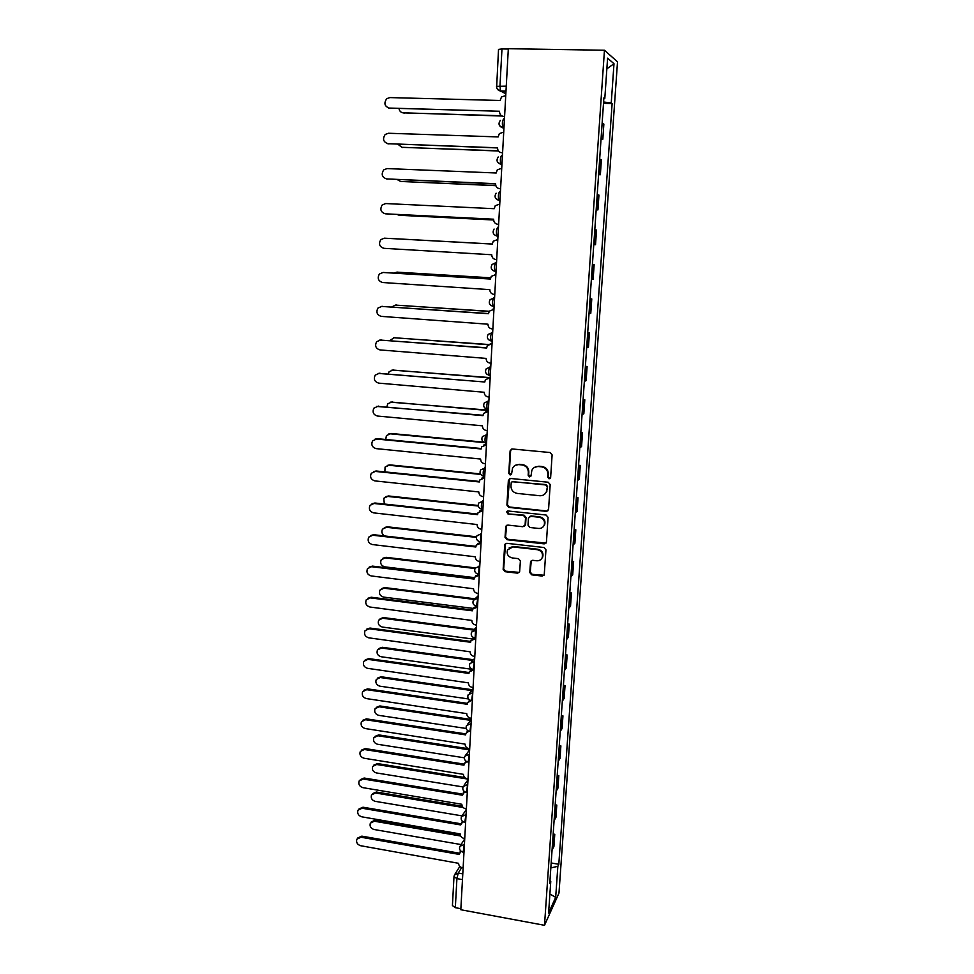 <?xml version="1.0" encoding="UTF-8"?>
<svg xmlns="http://www.w3.org/2000/svg" width="974" height="974" viewBox="0 0 974 974"><rect width="100%" height="100%" fill="white"/><g stroke="black" fill="none" stroke-linecap="round" stroke-linejoin="round"><path stroke-width="1.46" d="M549.068 478.843L550.639 477.503L552.112 454.87L550.127 452.533L512.312 448.977L510.096 450.901L508.781 473.364L510.145 474.983L511.545 474.204L512.531 468.202C513.907 465.682 516.05 464.501 518.935 464.635L522.064 464.939C526.094 465.742 528.188 468.226 528.334 472.366L528.164 475.275L529.539 476.907L530.964 476.091L531.877 470.247C533.265 467.63 535.432 466.388 538.415 466.534L541.568 466.838C545.635 467.642 547.729 470.125 547.875 474.289L547.692 477.211L549.068 478.843M534.409 467.423L538.89 466.205L542.043 466.509C546.097 467.313 548.204 469.797 548.338 473.961L548.155 476.87L550.273 478.38M511.399 449.099L510.619 450.597L509.305 473.023L511.289 474.569M515.161 465.414L519.434 464.318L522.563 464.622C526.593 465.426 528.687 467.897 528.833 472.037L528.651 474.947L530.708 476.469M529.759 572.529L531.694 574.83L542.153 576.072L544.222 574.867L545.951 549.823L543.991 547.51L506.736 543.309L504.739 544.417L503.144 569.4L505.068 571.689L517.571 573.162L519.605 572.018L520.396 560.963L518.46 558.662L512.239 557.944C508.014 556.751 506.443 554.072 507.527 549.92L512.896 546.913L537.404 549.689C541.568 550.821 543.175 553.451 542.226 557.566C541.13 559.855 539.292 560.927 536.698 560.768L532.608 560.293L530.562 561.474L529.759 572.529L530.246 572.055L532.181 574.343L544.04 575.22M544.503 925.3L460.812 909.74L508.331 48.7L604.452 50.246L544.503 925.3L558.979 893.097L617.516 61.849L604.452 50.246M546.329 511.35L548.569 509.463L550.188 484.553L548.216 482.227L510.571 478.465L508.367 480.365L506.918 505.08L508.866 507.393L546.329 511.35L548.07 510.668M548.058 517.34L546.451 542.019L544.235 543.869L506.955 539.693L505.019 537.392L505.823 526.203L507.819 525.083L522.904 526.727L525.108 524.876L525.534 517.888L523.586 515.575L507.856 513.895L506.626 511.752L508.026 510.973L546.097 515.027L548.058 517.34M460.872 908.705L455.333 907.671L452.423 905.577L453.994 876.588L456.916 878.609L455.333 907.671M496.679 86.479L498.518 49.394L501.975 48.944L499.966 86.016L500.539 91.008L505.847 93.821M508.318 49.041L501.975 48.944M601.08 138.454L602.127 123.223M602.687 123.43L603.856 124.112L602.821 139.233L601.031 139.185M601.64 138.637L602.821 139.233M598.584 174.675L600.361 174.748L601.396 159.773L599.655 159.115M598.62 174.188L600.361 174.748M596.161 209.824L597.926 209.909L598.949 195.08L597.208 194.642M596.185 209.568L597.926 209.909M593.763 244.632L595.528 244.718L596.538 230.034L594.785 229.827M593.775 244.608L595.528 244.718M592.399 264.551L594.14 264.648L592.387 264.66M591.376 279.295L593.142 279.197L594.14 264.648M590.037 298.823L591.778 298.933L590.013 299.152M589.014 313.64L590.78 313.336L591.778 298.933M587.699 332.755L589.428 332.877L587.663 333.303M586.677 347.645L588.442 347.134L589.428 332.877M585.386 366.358L587.103 366.492L585.325 367.125M584.351 381.333L586.129 380.615L587.103 366.492M583.085 399.632L584.802 399.778L583.024 400.606M582.05 414.681L583.84 413.767L584.802 399.778M580.821 432.602L582.525 432.748L580.735 433.783M579.774 447.711L581.563 446.603L582.525 432.748M578.568 465.243L580.261 465.414L578.471 466.631M577.521 480.438L579.323 479.135L580.261 465.414M576.34 497.58L578.032 497.751L576.231 499.163M575.293 512.835L577.095 511.35L578.032 497.751M574.136 529.613L575.817 529.795L574.015 531.39M573.077 544.929L574.879 543.261L575.817 529.795M571.957 561.341L573.625 561.535L571.811 563.313M570.898 576.73L572.7 574.879L573.625 561.535M569.79 592.776L571.446 592.983L569.644 594.931M568.719 608.214L570.533 606.193L571.446 592.983M567.647 623.92L569.291 624.127L567.477 626.258M566.576 639.419L568.39 637.215L569.291 624.127M565.517 654.771L567.16 654.991L565.346 657.292M564.445 670.331L566.259 667.957L567.16 654.991M563.41 685.331L565.042 685.562L563.228 688.034M562.339 700.951L564.153 698.419L565.042 685.562M561.328 715.622L562.948 715.853L561.121 718.483M560.245 731.291L562.071 728.589L562.948 715.853M559.259 745.634L560.878 745.877L559.052 748.665M558.175 761.351L560.001 758.49L560.878 745.877M557.213 775.365L558.82 775.621L556.994 778.567M556.117 791.144L557.956 788.124L558.82 775.621M555.18 804.828L556.787 805.084L554.949 808.201M554.084 820.656L555.923 817.478L556.787 805.084M553.171 834.024L554.766 834.292L552.928 837.555M552.075 849.9L553.914 846.576L554.766 834.292M603.819 98.642L604.805 98.532L607.593 58.172L613.997 63.712L611.246 102.952L603.588 102.014M550.834 867.895L557.846 866.336L558.808 864.291L612.122 103.548L611.246 102.952M557.846 866.336L555.679 897.334L548.593 913.028L550.773 881.324L549.957 880.666M604.805 98.532L603.88 97.887L549.762 883.479L550.773 881.324M603.503 103.317L612.122 103.548M551.174 862.964L558.808 864.291M613.997 63.712L606.851 68.85M549.896 894.035L555.679 897.334M509.548 478.624L507.442 504.702L509.378 507.004L546.804 510.96M547.084 486.586L545.708 484.955L512.677 481.643L511.277 482.422L510.96 486.014C511.119 490.129 513.201 492.588 517.194 493.416L539.73 495.729C542.786 495.876 544.99 494.597 546.341 491.894L547.546 486.233L545.708 484.955M512.044 481.716L546.171 484.602M544.636 494.208L546.816 491.529L546.889 489.654M547.546 486.233L547.351 489.301M506.663 525.303L505.543 536.966L507.478 539.255L546.061 543.09M524.633 526.057L525.607 524.462L526.033 517.486L524.085 515.173L507.856 513.895M507.332 511.07L508.379 513.505M538.659 528.444C541.227 528.59 543.066 527.518 544.186 525.242C545.197 521.066 543.589 518.399 539.365 517.267L530.66 516.33L528.444 518.192L528.018 525.193L529.966 527.506L538.659 528.444M543.042 526.934L544.649 524.828C545.659 520.652 544.052 517.998 539.839 516.865L539.365 517.267M529.442 516.585L531.147 515.928L539.839 516.865M531.268 560.61L530.246 572.055M541.301 559.064L542.701 557.104C543.65 553.001 542.043 550.371 537.892 549.239L537.404 549.689M509.134 547.912L513.408 546.475L537.892 549.239M505.543 543.553L503.668 568.913L505.591 571.202L519.398 572.383M398.999 108.698C399.547 111.231 401.02 112.619 403.406 112.874L501.525 115.748M502.048 116.04L402.603 112.777M505.749 95.562L501.488 96.974L500.137 100.48L389.831 97.583L386.727 98.691C383.659 103.268 384.547 106.422 389.417 108.138L499.552 111.255L388.602 108.041M504.581 116.734L503.655 116.417C501.013 116.052 499.65 114.457 499.54 111.608M504.593 116.442L503.655 116.417M397.891 144.262L401.994 147.33L498.311 150.812M498.457 151.007L401.507 147.281M397.1 179.496L400.594 181.456L495.79 185.535M495.827 185.669L400.448 181.444M396.844 214.414L399.206 215.254L493.66 219.941M493.66 219.99L399.608 215.303M503.728 132.087L499.358 133.608L498.152 136.92L388.431 133.255L385.193 134.473C382.332 138.99 383.281 142.058 388.029 143.702L497.556 147.938C497.665 150.751 499.029 152.358 501.659 152.723L502.584 152.967M497.568 147.805L387.555 143.665M502.584 152.76L501.659 152.723M501.732 168.246L497.276 169.866L496.192 172.995L387.055 168.575L383.683 169.902C381.017 174.346 382.015 177.353 386.654 178.924L495.596 183.903C495.705 186.691 497.069 188.286 499.674 188.676L500.599 188.834M495.608 183.684L386.52 178.912M500.599 188.713L499.674 188.676M499.759 204.041L495.218 205.733L494.244 208.704L385.692 203.554L382.21 204.966C379.726 209.337 380.749 212.283 385.29 213.793L493.66 219.503C493.769 222.267 495.121 223.85 497.714 224.263L498.639 224.349L497.714 224.263M493.672 219.211L385.741 213.842M398.232 238.898L492.333 244.011L397.66 238.898M490.567 277.87L396.868 272.148L393.946 273.061M397.027 272.148L490.579 277.797M497.799 239.482L493.209 241.248L492.32 244.06L384.34 238.18L380.761 239.677C378.436 243.975 379.495 246.86 383.939 248.321L491.748 254.75C491.858 257.489 493.197 259.072 495.778 259.486L496.691 259.534M384.34 238.18L492.32 244.048M495.863 274.571L491.225 276.385L490.421 279.051L383.001 272.477L379.336 274.047C377.157 278.272 378.253 281.096 382.612 282.521L489.837 289.643C489.946 292.358 491.286 293.929 493.855 294.367L494.768 294.428M383.184 272.464L490.421 278.978M494.914 274.51L495.876 274.498M489.106 311.424L395.517 305.093L391.67 306.956M395.249 305.081L489.192 311.278M488.084 344.699L394.178 337.722L389.807 340.547M393.593 337.722L488.315 344.492M488.144 377.742L392.851 370.059L389.089 371.764L388.224 373.821M391.962 370.083L489.581 377.571M488.364 410.517L391.536 402.092L387.737 403.845L386.873 406.803M390.367 402.152L488.388 410.164M484.602 442.634L390.233 433.82L386.398 435.622L385.741 439.481M388.796 433.929L391.098 433.491L483.591 442.123M480.718 474.423L388.943 465.268L385.071 467.094L384.876 471.891M387.275 465.438L389.807 464.878L480.401 473.9M478.271 506.03L387.664 496.423L383.756 498.286L384.353 504.021M385.777 496.655L388.529 495.973L478.173 505.469M476.396 537.392L386.398 527.287L382.465 529.186C381.211 532.011 381.954 534.276 384.681 535.968M384.328 527.591L387.262 526.788L476.505 536.796M493.952 309.306L489.265 311.169L488.534 313.713L381.674 306.433L377.936 308.076C375.903 312.228 377.011 315.004 381.284 316.38L487.962 324.196C488.071 326.887 489.398 328.457 491.955 328.895L492.868 328.969M381.418 306.42L488.546 313.555M492.576 309.233L493.952 309.16M492.053 343.688L487.329 345.6L486.659 348.022L380.359 340.072L376.561 341.777C374.649 345.855 375.781 348.57 379.97 349.922L486.099 358.408C486.209 361.074 487.536 362.632 490.068 363.095L490.981 363.168M379.775 340.06L486.671 347.791M490.287 343.652L492.065 343.469M378.156 373.395L484.808 382.003L379.056 373.383L375.197 375.136C373.407 379.154 374.564 381.82 378.679 383.135L484.248 392.279C484.358 394.92 485.685 396.479 488.205 396.954L489.106 397.027M488.047 377.766L490.19 377.462M490.178 377.754L485.429 379.69L484.833 381.674M488.315 411.466L483.542 413.439L482.982 415.642L377.766 406.365L373.87 408.179C372.178 412.124 373.346 414.741 377.388 416.032L482.422 425.821C482.532 428.438 483.847 429.997 486.355 430.484L487.256 430.557M376.585 406.426L483.007 415.277M485.868 411.552L488.327 411.101M486.464 444.862L481.692 446.847L481.168 448.965L376.488 439.043L372.555 440.893C370.96 444.777 372.141 447.346 376.122 448.624L480.62 459.046C480.73 461.639 482.033 463.186 484.528 463.685L485.429 463.77M375.039 439.152L377.413 438.702L481.193 448.515M483.749 445.033L486.489 444.436M484.638 477.93L479.853 479.938L479.366 481.96L375.233 471.416L371.252 473.303C369.743 477.114 370.948 479.646 374.856 480.9L478.831 491.943C478.94 494.512 480.231 496.058 482.727 496.57L483.603 496.655M373.529 471.586L376.147 471.002L479.403 481.448M481.692 478.185L484.675 477.43M482.836 510.693L478.039 512.689L477.589 514.637L373.979 503.473L369.974 505.396C368.549 509.146 369.767 511.642 373.614 512.872L477.053 524.523C477.163 527.068 478.453 528.602 480.925 529.138L481.813 529.235M372.056 503.704L374.893 503.01L477.637 514.065M479.683 511.021L482.861 510.12M481.046 543.127L476.249 545.136L475.836 546.998L372.738 535.237L368.708 537.173C367.356 540.862 368.586 543.322 372.372 544.551L475.3 556.799C475.409 559.319 476.688 560.854 479.147 561.389L480.036 561.487M370.631 535.53L373.651 534.714L475.872 546.365M477.723 543.541L481.083 542.494M474.971 568.512L385.144 557.883L381.199 559.794C379.945 563.325 381.138 565.675 384.779 566.856L474.326 577.606M382.904 558.236L385.996 557.323L475.3 567.891M473.936 599.4L383.902 588.199L379.933 590.122C378.752 593.604 379.945 595.93 383.537 597.086L473.133 608.397M381.516 588.613L384.754 587.59L474.655 598.767M473.583 630.105L382.66 618.247L378.691 620.182C377.559 623.604 378.764 625.892 382.307 627.049L472.293 638.956M380.152 618.709L383.525 617.577L474.289 629.411M472.743 660.482L381.443 648.014L377.462 649.962C376.378 653.347 377.595 655.599 381.09 656.744L471.659 669.26M378.813 648.538L382.295 647.296L473.437 659.727M471.781 690.566L380.237 677.527L376.244 679.487C375.209 682.811 376.427 685.039 379.872 686.183L468.531 698.955M377.51 678.099L381.09 676.76L472.487 689.762M470.746 720.37L379.032 706.771L375.039 708.731C374.053 712.018 375.27 714.222 378.679 715.342L466.193 728.479M376.22 707.392L379.884 705.955L471.306 719.494M479.269 575.257L474.472 577.265L474.082 579.055L371.508 566.71L367.466 568.658C366.187 572.298 367.405 574.721 371.143 575.926L473.559 588.759C473.668 591.267 474.947 592.789 477.394 593.336L478.271 593.446M369.231 567.063L372.421 566.113L474.143 578.349M475.811 575.744L479.305 574.55M477.516 607.07L472.719 609.091L472.353 610.82L370.29 597.878L366.224 599.85C365.019 603.43 366.248 605.816 369.937 607.021L471.83 620.426C471.94 622.897 473.218 624.419 475.653 624.979L476.517 625.101M367.855 598.292L371.204 597.232L472.427 610.041M473.936 607.618L476.359 606.291M475.775 638.603L470.99 640.6L470.637 642.268L369.085 628.766L365.007 630.75C363.85 634.269 365.092 636.631 368.732 637.824L470.125 651.789C470.235 654.248 471.501 655.758 473.924 656.33L474.788 656.452M366.516 629.241L369.986 628.06L470.722 641.44M472.098 639.2L474.107 637.836M474.046 669.82L469.273 671.816L468.944 673.424L367.892 659.361L363.801 661.358C362.705 664.828 363.947 667.153 367.539 668.334L468.433 682.859C468.543 685.294 469.809 686.804 472.22 687.388L473.072 687.51M365.213 659.885L368.793 658.607L469.042 672.535M470.296 670.477L471.952 669.138M471.087 700.598L467.569 702.741L467.264 704.287L366.699 689.689L362.608 691.686C361.561 695.095 362.815 697.396 366.358 698.577L466.753 713.638C466.863 716.048 468.117 717.558 470.527 718.142L471.379 718.276M363.923 690.249L367.612 688.874L467.374 703.35M468.518 701.438L469.918 700.148M468.774 731.255L465.889 733.373L465.596 734.871L365.53 719.725L361.439 721.734C360.441 725.094 361.683 727.371 365.189 728.54L465.097 744.124C465.207 746.522 466.461 748.02 468.847 748.629L469.699 748.75M362.669 720.334L366.431 718.861L465.718 733.872M466.777 732.119L467.97 730.865M465.901 754.789L469.626 749.907L377.839 735.76L373.846 737.72C372.908 740.958 374.126 743.138 377.498 744.258L464.391 757.809M374.966 736.417L378.691 734.895L469.687 748.909M466.704 761.668L464.221 763.713L463.953 765.162L364.361 749.505L360.27 751.502C359.321 754.826 360.563 757.066 364.02 758.222L463.454 774.342C463.563 776.716 464.805 778.202 467.179 778.823L468.031 778.957M361.427 750.15L365.262 748.58L464.087 764.115M465.061 762.496L466.083 761.291M468.019 779.115L376.658 764.493L372.665 766.465C371.764 769.643 372.981 771.798 376.317 772.918L462.979 786.931M373.724 765.174L377.51 763.579L464.695 777.508M464.744 791.801L462.321 795.186L363.217 779.005L359.114 781.002C358.201 784.277 359.455 786.493 362.876 787.649L461.822 804.268C461.932 806.618 463.174 808.116 465.535 808.737L466.376 808.883M360.222 779.675L364.118 778.031L462.467 794.078M463.368 792.592L464.245 791.448M463.137 807.507L375.489 792.982L371.496 794.942C370.631 798.083 371.861 800.214 375.148 801.334L461.883 815.847M372.494 793.688L376.341 792.02L462.224 806.229M462.869 821.666L460.702 824.929L362.072 808.237L357.969 810.234C357.105 813.46 358.359 815.652 361.744 816.809L460.203 833.927C460.312 836.264 461.554 837.75 463.904 838.383L464.744 838.529M359.016 808.944L362.973 807.215L460.872 823.761M461.7 822.409L462.443 821.326M460.678 836.009L374.333 821.216L370.339 823.164C369.511 826.269 370.741 828.375 373.992 829.495L461.019 844.555M371.289 821.946L375.185 820.205L460.252 834.767M461.043 851.264L459.095 854.393L360.94 837.214L356.837 839.198C356.009 842.376 357.263 844.555 360.611 845.712L458.608 863.317C458.717 865.63 459.947 867.104 462.285 867.749L463.125 867.895M357.848 837.932L361.841 836.142L459.29 853.175M460.057 851.946L460.678 850.935M461.676 867.603L458.243 873.045L456.916 878.609L462.467 879.607M462.796 873.861L458.243 873.045L454.359 875.09L454.152 876.113M505.969 91.459L500.831 91.325L497.02 88.597M554.656 819.938L555.521 807.495M556.69 790.462L557.554 777.909M558.747 760.706L559.612 748.044M560.817 730.683L561.694 717.899M562.899 700.379L563.788 687.474M565.017 669.795L565.906 656.768M567.136 638.932L568.049 625.783M569.291 607.764L570.204 594.493M571.458 576.316L572.383 562.911M573.649 544.563L574.587 531.037M575.853 512.507L576.803 498.846M578.093 480.145L579.043 466.363M580.346 447.468L581.308 433.552M582.622 414.486L583.584 400.436M584.911 381.175L585.898 366.979M587.237 347.535L588.223 333.218M589.574 313.579L590.573 299.103M591.948 279.282L592.947 264.66M594.335 244.644L595.345 229.888M596.745 209.653L597.768 194.751M599.18 174.322L600.215 159.273M552.648 849.145L553.488 836.824M464.488 843.155L463.125 852.116M464.415 844.361L459.862 846.321C458.998 849.109 459.935 851.02 462.674 852.043L463.977 852.274M466.12 813.436L464.793 822.385M466.059 814.593L461.493 816.565C460.617 819.365 461.554 821.277 464.318 822.299L465.621 822.519M467.776 783.449L466.473 792.361M467.715 784.545L463.137 786.529C462.236 789.342 463.186 791.253 465.974 792.288L467.276 792.495M469.456 753.17L468.165 762.07M469.395 754.217L464.805 756.226C463.88 759.038 464.829 760.962 467.654 761.985L468.957 762.192M471.136 722.611L469.882 731.498M471.087 723.597L466.485 725.618C465.523 728.442 466.485 730.378 469.346 731.413L470.637 731.608M472.84 691.771L471.611 700.635M472.792 692.697L468.19 694.73C467.203 697.567 468.153 699.515 471.063 700.549L472.341 700.732M474.557 660.64L473.194 669.698M474.508 661.492L469.894 663.538C468.884 666.399 469.845 668.347 472.792 669.394L474.07 669.576M476.298 629.204L475.58 629.922L475.129 638.031M476.249 630.008L471.635 632.053C470.576 634.926 471.55 636.899 474.533 637.946L475.799 638.116M478.039 597.476L476.371 606.205M478.003 598.206L473.388 600.264C472.293 603.162 473.267 605.146 476.298 606.205L477.552 606.364M479.817 565.431L479.098 566.028L478.648 574.295M479.78 566.113L475.154 568.171C474.021 571.081 474.995 573.077 478.076 574.149L479.318 574.295M481.594 533.082L480.888 533.618L480.426 541.958M481.57 533.703L476.943 535.749C475.775 538.695 476.749 540.716 479.878 541.8L481.107 541.934M483.396 500.429L482.69 500.904C481.375 503.278 481.046 506.017 481.692 509.122L482.227 509.329M483.372 500.977L478.758 503.022C477.528 505.993 478.514 508.038 481.692 509.122L482.909 509.256M485.222 467.447L484.504 467.861C483.189 470.186 482.861 472.95 483.518 476.14L484.041 476.359M485.198 467.934L480.584 469.967C479.305 472.974 480.292 475.032 483.518 476.14L484.735 476.262M487.061 434.148L486.343 434.501C485.015 436.766 484.687 439.554 485.369 442.841L485.868 443.085M487.037 434.562L482.447 436.583C481.107 439.627 482.081 441.709 485.369 442.841L486.574 442.951M488.911 400.521L488.205 400.801C486.854 403.029 486.537 405.829 487.243 409.214L487.731 409.482M488.899 400.862L484.322 402.859C482.909 405.951 483.883 408.057 487.243 409.214L488.424 409.311M490.786 366.565L490.08 366.784C488.717 368.951 488.4 371.776 489.131 375.246L489.593 375.538M490.774 366.833L486.221 368.805C484.735 371.934 485.709 374.077 489.131 375.246L490.299 375.343M492.187 341.314L491.042 340.961C490.287 337.381 490.604 334.532 491.967 332.414L492.686 332.268M492.674 332.463L488.144 334.399C486.586 337.576 487.548 339.756 491.042 340.961L492.199 341.046M494.098 306.688L492.966 306.323C492.199 302.634 492.503 299.773 493.879 297.703L494.597 297.63M494.585 297.752L490.092 299.639C488.437 302.865 489.398 305.093 492.966 306.323L494.11 306.396M496.022 271.709L494.914 271.344C494.122 267.558 494.415 264.648 495.815 262.651L492.077 264.526C490.312 267.813 491.261 270.078 494.914 271.344L496.046 271.417M497.97 236.39L497.264 236.353L497.97 236.402M498.481 227.271L497.763 227.234C496.35 229.182 496.058 232.116 496.886 236.025L497.264 236.353M499.942 200.705L499.224 200.668L499.942 200.802M500.453 191.501L499.735 191.464C498.311 193.351 498.031 196.31 498.871 200.34L495.632 198.294M501.927 164.655L501.208 164.63L501.927 164.837M502.45 155.353L501.72 155.329C500.295 157.155 500.003 160.15 500.88 164.302L497.531 162.122M503.948 128.239L503.217 128.227L503.923 128.495M504.459 118.852L503.741 118.828C502.292 120.581 502.012 123.613 502.901 127.886L499.467 125.573M489.362 375.514L486.696 374.04M487.426 409.445L485.04 408.191M485.527 443.036L483.445 442.026M483.64 476.31L481.911 475.531M481.765 509.244L480.45 508.72M479.926 541.873L479.05 541.556M506.261 86.162L496.533 86.345C496.63 88.914 497.958 90.46 500.539 91.008L505.993 91.142M404.283 113.179L403.406 112.874M389.417 108.138L390.355 108.455M402.871 147.561L401.994 147.33M401.471 181.614L400.594 181.456M400.071 215.351L399.206 215.254M388.029 143.702L388.967 143.945M386.654 178.924L387.591 179.094M385.29 213.793L386.228 213.89M397.745 272.136L396.868 272.148M494.95 274.51L495.669 274.485M383.001 272.477L383.926 272.452M396.381 305.008L395.517 305.093M395.042 337.576L394.178 337.722M393.715 369.852L392.851 370.059M392.4 401.824L391.536 402.092M391.098 433.491L390.233 433.82M389.807 464.878L388.943 465.268M388.529 495.973L387.664 496.423M387.262 526.788L386.398 527.287M493.039 309.245L493.757 309.148M381.674 306.433L382.599 306.347M491.139 343.627L491.858 343.457M380.359 340.072L381.284 339.914M489.265 377.681L489.983 377.437M379.056 373.383L379.982 373.152M487.414 411.393L488.132 411.089M377.766 406.365L378.691 406.085M485.576 444.777L486.294 444.412M376.488 439.043L377.413 438.702M483.749 477.844L484.468 477.418M375.233 471.416L376.147 471.002M481.947 510.595L482.666 510.096M373.979 503.473L374.893 503.01M480.17 543.029L480.888 542.469M372.738 535.237L373.651 534.714M385.996 557.323L385.144 557.883M384.754 587.59L383.902 588.199M383.525 617.577L382.66 618.247M382.295 647.296L381.443 648.014M381.09 676.76L380.237 677.527M379.884 705.955L379.032 706.771M478.392 575.147L479.111 574.526M371.508 566.71L372.421 566.113M476.639 606.96L477.321 606.327M370.29 597.878L371.204 597.232M369.085 628.766L369.986 628.06M367.892 659.361L368.793 658.607M366.699 689.689L367.612 688.874M365.53 719.725L366.431 718.861M378.691 734.895L377.839 735.76M364.361 749.505L365.262 748.58M377.51 763.579L376.658 764.493M363.217 779.005L364.118 778.031M376.341 792.02L375.489 792.982M362.072 808.237L362.973 807.215M375.185 820.205L374.333 821.216M360.94 837.214L361.841 836.142M503.96 127.923L502.901 127.886C498.858 126.413 497.994 123.905 500.307 120.362M501.951 164.338L500.88 164.302C496.935 162.877 496.046 160.442 498.201 156.972M499.966 200.388L498.871 200.34C495.036 198.988 494.122 196.602 496.119 193.193M497.994 236.073L496.886 236.025C493.136 234.71 492.211 232.384 494.086 229.048M478.137 595.918L475.507 598.328M476.396 627.305L473.474 630.215M474.679 658.387L471.513 661.809M472.987 689.178L469.602 693.098M471.294 719.689L467.727 724.084M467.983 779.845L464.111 785.19M466.339 809.516L462.358 815.311M464.72 838.906L460.629 845.14M455.065 873.982L459.838 866.434"/></g></svg>
